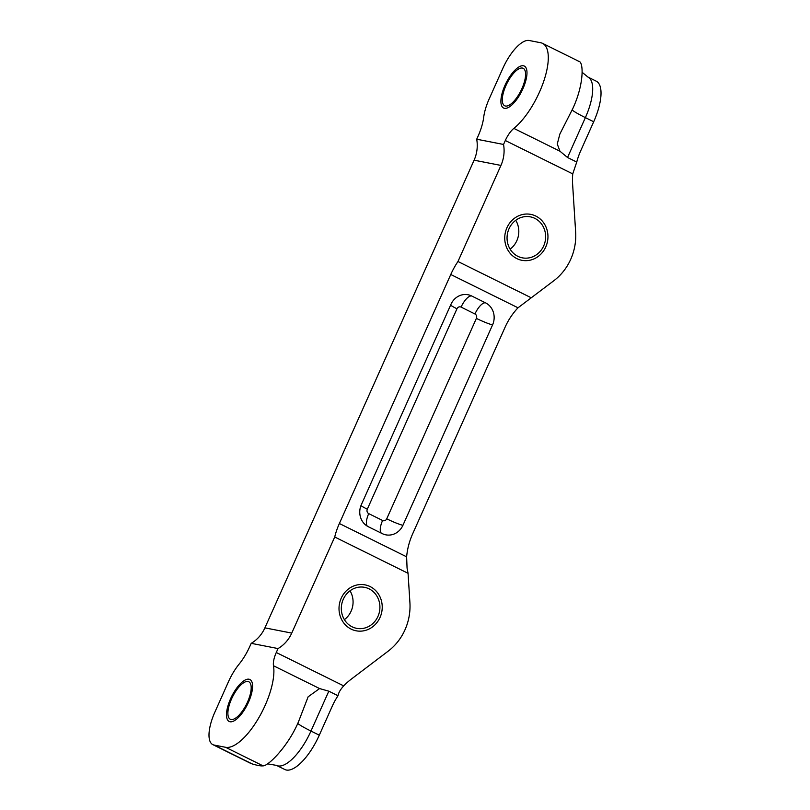 <?xml version="1.0" encoding="UTF-8"?>
<svg xmlns="http://www.w3.org/2000/svg" width="810" height="810" viewBox="0 0 810 810"><rect width="100%" height="100%" fill="white"/><g stroke="black" fill="none" stroke-linecap="round" stroke-linejoin="round"><path stroke-width="1.21" d="M278.043 648.567L251.211 643.332L249.844 646.37A33.423 12.626 116.3 0 1 239.142 664.089A33.423 12.626 -63.7 0 0 228.43 681.817L214.852 712.182A33.423 12.626 -63.7 0 0 212.807 744.623A33.423 12.626 -63.7 0 0 214.042 745.048L225.555 747.286A50.129 18.944 -63.7 0 0 258.441 718.399A50.129 18.944 -63.7 0 0 273.486 665.749A16.706 6.318 116.3 0 1 276.281 652.506L278.043 648.567A33.423 30.78 101 0 0 291.742 633.096L264.9 627.861L474.103 160.188A33.423 30.78 -79 0 0 476.705 139.219L478.062 136.181A33.423 12.626 -63.7 0 0 483.661 117.46A33.423 12.626 116.3 0 1 489.25 98.739L502.838 68.374A33.423 12.626 -63.7 0 1 529.203 40.5L540.705 42.748A50.129 18.944 116.3 0 1 542.568 43.365A50.129 18.944 116.3 0 1 543.793 81.111A50.129 18.944 116.3 0 1 513.854 128.395A16.706 6.318 -63.7 0 0 505.308 140.515L503.547 144.453L476.705 139.219M247.526 702.047A20.888 7.887 -63.7 0 0 248.802 681.767A20.888 7.887 -63.7 0 0 231.549 698.929A20.888 7.887 -63.7 0 0 230.273 719.209A20.888 7.887 -63.7 0 0 247.526 702.047M250.29 763.182L252.133 763.901C257.428 765.49 261.063 766.138 263.037 765.845C268.039 766.29 287.985 746.587 298.414 721.973L308.134 696.792L319.575 688.561L328.809 691.183L310.969 731.055A41.776 15.785 116.3 0 1 276.463 765.379L284.786 769.5A41.776 15.785 116.3 0 0 319.292 735.176L332.292 706.117A66.835 61.56 -79 0 1 338.023 695.739C338.529 692.742 340.423 689.462 343.713 685.888A66.835 61.56 -79 0 1 351.388 679.053L388.182 651.159A53.47 49.248 -79 0 0 409.911 602.569L408.058 573.308L334.722 537L291.742 633.096M338.023 695.739L328.809 691.183M352.127 626.818A20.888 19.238 101 0 0 356.623 628.337A20.888 19.238 101 0 0 378.867 614.021A20.888 19.238 101 0 0 369.107 588.86A20.888 19.238 101 0 0 364.621 587.341A20.888 19.238 101 0 0 342.377 601.658A20.888 19.238 101 0 0 352.127 626.818M344.392 619.64A20.888 19.238 101 0 0 350.011 590.804M251.211 643.332A33.423 30.78 101 0 0 264.9 627.861M515.747 220.31A20.888 19.238 -79 0 1 510.118 249.146M408.058 573.308L407.065 568.094L406.62 556.814A66.835 61.56 -79 0 1 412.614 533.932L505.075 327.23A66.835 61.56 -79 0 1 518.015 307.79L553.908 280.665A53.47 49.248 -79 0 0 575.647 232.075L572.629 184.467A66.835 61.56 -79 0 1 572.741 173.897L576.74 162.061A66.835 61.56 101 0 1 580.699 150.802L593.7 121.743A41.776 15.785 -63.7 0 0 596.251 81.182L587.938 77.061A41.776 15.785 -63.7 0 1 585.377 117.622L593.7 121.743M518.015 307.79L450.765 274.499A33.423 12.626 116.3 0 1 457.964 261.508L531.289 297.807M450.765 274.499L339.37 523.513A33.423 12.626 -63.7 0 0 334.722 537M492.581 324.871L402.924 525.305A16.706 15.39 -79 0 1 385.864 534.843A16.706 15.39 -79 0 1 382.269 533.628L368.398 526.763A16.706 15.39 -79 0 1 361.331 504.711L450.988 304.287A16.706 15.39 -79 0 1 468.048 294.749A16.706 15.39 -79 0 1 471.643 295.964L485.514 302.829A16.706 15.39 -79 0 1 492.581 324.871A13.365 1.276 -155.9 0 1 476.381 318.391L386.724 518.815A13.365 1.276 -155.9 0 0 402.924 525.305M457.964 261.508L500.944 165.422L474.103 160.188M503.547 144.453A33.423 30.78 -79 0 1 500.944 165.422M521.923 88.604A20.888 7.887 116.3 0 1 504.67 105.766A20.888 7.887 116.3 0 1 505.956 85.495A20.888 7.887 116.3 0 1 523.209 68.334A20.888 7.887 116.3 0 1 521.923 88.604M576.74 162.061L567.537 157.505L559.943 151.207L557.27 144.018L559.862 134.045L572.822 108.53C584.425 83.703 583.828 60.163 578.198 61.297M534.843 218.366A20.888 19.238 -79 0 1 544.593 243.526A20.888 19.238 -79 0 1 522.349 257.843A20.888 19.238 -79 0 1 517.863 256.325A20.888 19.238 -79 0 1 508.103 231.164A20.888 19.238 -79 0 1 530.347 216.847A20.888 19.238 -79 0 1 534.843 218.366M370.13 586.582A23.399 21.546 -79 0 1 381.054 614.76A23.399 21.546 -79 0 1 356.137 630.798A23.399 21.546 -79 0 1 351.115 629.097A23.399 21.546 -79 0 1 340.19 600.919A23.399 21.546 -79 0 1 365.097 584.881A23.399 21.546 -79 0 1 370.13 586.582M535.856 216.088A23.399 21.546 -79 0 1 546.78 244.266A23.399 21.546 -79 0 1 521.873 260.304A23.399 21.546 -79 0 1 516.841 258.603A23.399 21.546 -79 0 1 505.916 230.425A23.399 21.546 -79 0 1 530.833 214.387A23.399 21.546 -79 0 1 535.856 216.088M230.587 698.746A23.399 8.839 116.3 0 1 249.915 679.519A23.399 8.839 116.3 0 1 248.478 702.229A23.399 8.839 116.3 0 1 229.159 721.457A23.399 8.839 116.3 0 1 230.587 698.746M522.885 88.796A23.399 8.839 116.3 0 1 503.567 108.014A23.399 8.839 116.3 0 1 504.994 85.303A23.399 8.839 116.3 0 1 524.323 66.086A23.399 8.839 116.3 0 1 522.885 88.796M214.042 745.048L252.133 763.901M297.746 723.451A26.74 2.541 -155.9 0 0 310.969 731.055L319.292 735.176M319.575 688.561L273.486 665.749M225.555 747.286L263.037 765.845M343.713 685.888L276.281 652.506M339.37 523.513L406.62 556.814M572.144 110.018A26.74 2.541 -155.9 0 0 585.377 117.622L567.537 157.505M505.308 140.515L572.741 173.897M559.943 151.207L513.854 128.395M386.724 518.815A3.341 3.078 -79 0 1 382.593 520.486L368.722 513.621A3.341 3.078 -79 0 1 367.305 509.207A13.365 1.276 24.1 0 1 360.956 505.612M476.381 318.391A3.341 3.078 -79 0 0 474.964 313.976L461.092 307.111A3.341 3.078 -79 0 0 456.962 308.782L367.305 509.207M382.593 520.486A13.365 5.052 -63.7 0 0 381.338 533.162M368.722 513.621A13.365 5.052 -63.7 0 0 367.355 526.186M456.962 308.782A13.365 1.276 24.1 0 1 450.593 305.167M461.092 307.111A13.365 5.052 116.3 0 1 471.643 295.964M474.964 313.976A13.365 5.052 116.3 0 1 485.514 302.829M212.807 744.623L250.371 763.222M267.462 763.82L276.463 765.379M582.167 72.323L587.938 77.061M542.568 43.365L579.16 61.489"/></g></svg>
